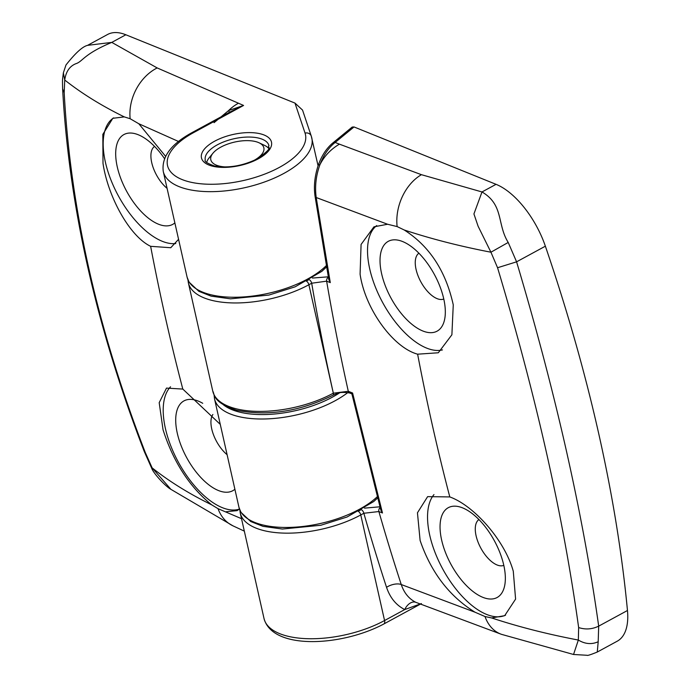 <?xml version="1.0" encoding="UTF-8"?>
<svg xmlns="http://www.w3.org/2000/svg" width="690" height="690" viewBox="0 0 690 690"><rect width="100%" height="100%" fill="white"/><g stroke="black" fill="none" stroke-linecap="round" stroke-linejoin="round"><path stroke-width="1.03" d="M381.613 273.706A51.112 24.693 61.5 0 1 404.297 242.285A51.112 24.693 61.5 0 1 443.73 298.796A51.112 24.693 61.5 0 1 444.998 317.202A51.112 24.693 61.5 0 1 415.466 326.965A51.112 24.693 61.5 0 1 381.613 273.706M443.782 299.012A26.099 12.61 61.5 0 1 416.061 269.385A26.099 12.61 61.5 0 1 418.899 253.204M354.03 126.951L335.159 142.442A5.434 3.657 -129.4 0 0 332.778 142.994L352.185 127.064L354.03 126.951L496.05 184.325A65.257 31.524 -118.5 0 1 545.367 246.192A1087.569 525.4 -118.5 0 1 598.644 433.294A1087.569 525.4 -118.5 0 1 627.469 610.503A65.257 31.524 61.5 0 1 617.24 641.191L597.273 652.041L598.196 641.752C591.666 644.65 585.051 644.081 578.341 640.053L578.643 627.555C563.187 516.137 536.156 396.198 497.559 267.737L490.935 252.212C459.868 246.244 430.957 238.835 404.202 229.977L397.13 226.579L387.582 224.25L316.21 197.521L330.286 282.624L326.629 281.166L311.69 283.219L308.887 284.746A76.133 33.715 167.3 0 1 233.462 302.945A76.133 33.715 167.3 0 1 188.361 282.788L212.796 391.239A76.133 33.715 -12.7 0 0 257.905 411.387A76.133 33.715 -12.7 0 0 333.322 393.188L308.887 284.746A3.26 1.578 61.5 0 0 306.731 281.348M503.804 565.36A26.099 12.61 61.5 0 1 476.083 535.742A26.099 12.61 61.5 0 1 478.92 519.553M441.635 540.054A51.112 24.693 61.5 0 1 464.318 508.634A51.112 24.693 61.5 0 1 503.76 565.144A51.112 24.693 61.5 0 1 505.02 583.559A51.112 24.693 61.5 0 1 475.488 593.314A51.112 24.693 61.5 0 1 441.635 540.054M339.411 144.158L335.159 142.442C328.759 147.505 323.696 154.896 319.979 164.608C324.309 156.069 330.795 149.247 339.411 144.158L421.418 174.682L482 191.958C503.985 204.852 496.826 224.164 508.211 242.449L516.586 261.829C536.035 326.965 552.638 389.962 566.386 450.82C580.048 511.549 590.812 569.992 598.687 626.141L598.196 641.752M212.796 391.239C214.797 393.835 211.821 402.227 236.765 410.274C267.789 416.484 299.831 411.481 332.899 395.249A3.26 1.578 61.5 0 0 333.322 393.188L348.295 391.29L352.59 393.007L382.467 512.972L378.879 511.54L363.854 513.265L360.767 514.947A76.133 33.715 167.3 0 1 285.341 533.146A76.133 33.715 167.3 0 1 240.241 512.998L264.037 618.585A76.133 33.715 -12.7 0 0 309.137 638.733A76.133 33.715 -12.7 0 0 384.563 620.534L360.767 514.947A3.26 1.578 61.5 0 0 358.61 511.549M380.138 507.547A3.26 2.458 111.8 0 0 378.879 511.54A2261.035 1707.81 112 0 0 401.252 584.534L475.022 612.22C449.354 596.315 431.06 572.398 420.115 540.477L417.45 512.799L427.628 496.636L449.794 496.929C473.814 505.529 504.657 540.072 513.282 571.242L515.594 599.11L504.683 615.67L491.634 617.938C518.345 626.77 547.248 634.144 578.341 640.053L573.537 654.482L587.018 655.276C587.25 655.811 590.666 654.732 597.273 652.041M404.202 229.977C429.465 246.089 445.818 271.058 453.261 304.885L451.89 334.788L438.305 352.771L417.623 354.186C393.05 347.588 364.967 308.628 360.085 274.128L361.086 244.441L373.946 226.838L387.582 224.25M442.463 349.899A70.691 34.155 61.5 0 1 369.719 268.893A70.691 34.155 61.5 0 1 376.706 225.578M505.58 615.152A70.691 34.155 61.5 0 1 429.741 535.25A70.691 34.155 61.5 0 1 433.976 494.583M545.367 246.192L516.586 261.829L497.559 267.737M578.643 627.555C585.448 629.78 592.132 629.315 598.687 626.141L627.469 610.503M475.022 612.22L485.01 616.532L491.634 617.938M421.418 603.569L404.754 609.563C396.155 605.234 390.091 597.816 386.547 587.328A2271.911 1716.021 -68 0 1 363.854 513.265A3.26 1.578 61.5 0 0 361.663 509.841M508.211 242.449L490.935 252.212L478.101 226.225L473.927 213.943L482 191.958L496.05 184.325M332.778 142.994L332.778 142.994C326.534 148.238 321.721 155.578 318.34 164.996L319.979 164.608C315.977 175.527 314.726 186.498 316.21 197.521M386.547 587.328A10.876 5.304 -18.1 0 1 401.252 584.534C404.09 592.926 408.946 598.86 415.829 602.327L501.535 634.352A43.505 31.723 -70.9 0 1 485.01 616.532M415.829 602.327A10.876 7.116 -64 0 0 404.754 609.563L384.563 620.534A5.434 2.631 61.5 0 1 383.856 623.976C342.154 646.271 272.705 650.463 264.037 618.585M364.493 508.142L379.681 506.814M312.415 278.061L327.793 276.854M352.59 393.007L351.883 393.869L380.828 510.082L382.467 512.972M351.883 393.869L349.589 392.964A3.26 2.458 111.8 0 1 348.295 391.29A2261.035 1707.81 112 0 1 326.629 281.166A3.26 2.458 111.8 0 1 328.362 277.207M318.34 164.996C314.7 175.941 313.605 186.395 315.063 196.357L328.776 279.493L330.286 282.624M309.5 279.804A3.26 1.578 61.5 0 1 311.69 283.219A2271.911 1716.021 -68 0 0 333.339 393.179A3.26 1.578 61.5 0 1 332.916 395.249A3.26 1.578 61.5 0 1 332.908 395.249C339.385 392.498 340.204 391.782 349.589 392.964M234.885 489.253A51.112 24.693 61.5 0 1 203.334 480.05A51.112 24.693 61.5 0 1 177.296 433.26A51.112 24.693 61.5 0 1 199.979 401.847A51.112 24.693 61.5 0 1 202.731 403.296M227.096 454.684A26.099 12.61 61.5 0 1 211.744 428.947A26.099 12.61 61.5 0 1 212.882 414.474M63.368 72.812L65.981 64.989C75.357 53.096 82.533 46.558 87.509 45.385L107.545 34.5A65.257 31.524 61.5 0 1 125.839 34.767L294.984 103.095L302.539 110.072L311.276 136.12A5.434 4.873 161.4 0 0 305.049 133.092L294.984 103.095M167.075 188.336A26.099 12.61 61.5 0 1 151.714 162.599A26.099 12.61 61.5 0 1 154.551 146.418M174.863 222.896A51.112 24.693 61.5 0 1 143.313 213.702A51.112 24.693 61.5 0 1 117.274 166.911A51.112 24.693 61.5 0 1 139.958 135.499A51.112 24.693 61.5 0 1 164.539 158.666M178.563 239.318L170.758 247.727L150.636 246.321C129.453 236.187 107.933 196.564 103.008 163.392L102.827 134.369L112.824 118.3L124.286 116.895C101.697 105.82 81.851 93.538 64.731 80.023L64.187 92.667C70.466 209.07 97.497 329.009 145.271 452.476L152.136 467.872C169.24 481.43 189.103 493.755 211.718 504.856L218.031 508.677L241.526 518.69M178.494 141.467L138.811 123.751L165.6 156.345M239.43 509.004L237.127 510.635L226.242 511.721M211.718 504.856C189.612 487.036 173.38 461.998 163.038 429.741L159.192 402.675L166.497 388.099L182.807 389.074L220.265 424.376M239.275 509.134A70.691 34.155 61.5 0 1 165.402 428.456A70.691 34.155 61.5 0 1 170.534 386.797M175.786 243.536A70.691 34.155 61.5 0 1 105.38 162.107A70.691 34.155 61.5 0 1 113.686 117.869M144.279 451.536L145.271 452.476M64.187 92.667L62.617 88.863C69.026 206.043 96.255 326.939 144.288 451.562L151.653 468.139M87.587 45.342L111.789 42.392L157.165 67.931L243.579 105.449L230.175 111.883L191.993 132.627A5.434 2.631 61.5 0 1 193.519 132.653A70.691 31.309 -12.7 0 0 182.082 179.547A70.691 31.309 -12.7 0 0 279.433 167.359A70.691 31.309 -12.7 0 0 305.049 133.092M138.811 123.751L130.151 118.723L124.286 116.895M125.839 34.767L111.789 42.392C83.43 54.217 82.714 61.652 75.84 63.713C69.612 66.231 65.912 71.665 64.731 80.023L63.368 72.829C62.35 81.291 62.411 77.668 62.617 88.915M170.818 489.279C165.729 486.554 153.335 473.34 151.671 468.165L152.136 467.872L170.913 489.348L232.961 525.84L244.329 531.136M214.072 122.665L228.631 110.538L243.579 105.449L193.519 132.653M253.058 160.908A27.186 12.041 -12.7 0 0 253.584 160.632A27.186 12.041 -12.7 0 0 259.086 142.804A27.186 12.041 -12.7 0 0 221.085 146.987A27.186 12.041 -12.7 0 0 212.96 153.206A27.186 12.041 -12.7 0 0 226.173 166.963M206.681 162.357A32.628 14.447 167.3 0 1 209.156 157.838L212.96 153.206M259.086 142.804L264.512 145.366A32.628 14.447 167.3 0 1 268.686 148.385M449.794 496.929A2257.43 1705.076 -68 0 1 417.623 354.186M397.13 226.579A43.505 31.723 -70.9 0 1 421.418 174.682M358.136 511.29L361.232 509.617M306.265 281.089L309.06 279.571M347.898 392.498A76.133 33.715 167.3 0 1 335.038 400.795A76.133 33.715 167.3 0 1 259.621 418.994A76.133 33.715 167.3 0 1 214.512 398.846L238.956 507.288A76.133 33.715 -12.7 0 0 284.056 527.436A76.133 33.715 -12.7 0 0 359.481 509.237A76.133 33.715 -12.7 0 0 377.214 496.766M150.636 246.321A2257.43 1705.076 112 0 0 182.807 389.074M258.284 158.812A35.889 15.896 167.3 0 1 208.863 165.005A35.889 15.896 167.3 0 1 214.668 141.191A35.889 15.896 167.3 0 1 264.089 134.999A35.889 15.896 167.3 0 1 258.284 158.812M217.29 144.848A32.628 14.447 -12.7 0 0 205.292 160.028C204.093 161.331 207.138 163.314 214.418 165.971C228.243 168.403 242.561 166.014 257.37 158.804C275.655 145.633 266.625 148.428 268.945 145.685A32.628 14.447 -12.7 0 0 249.616 137.051A32.628 14.447 -12.7 0 0 217.29 144.848M318.073 165.781L311.276 136.12A5.434 4.873 161.4 0 1 311.397 136.542A76.133 33.715 167.3 0 1 311.811 138.026A76.133 33.715 167.3 0 1 283.806 173.449A76.133 33.715 167.3 0 1 208.38 191.648A76.133 33.715 167.3 0 1 163.28 171.5L187.076 277.087A76.133 33.715 -12.7 0 0 232.176 297.235A76.133 33.715 -12.7 0 0 307.602 279.036A76.133 33.715 -12.7 0 0 326.31 265.615M157.165 67.931A43.505 33.905 115.2 0 0 130.151 118.723M218.031 508.677A43.505 33.905 115.2 0 0 232.961 525.84M238.291 103.31A43.505 32.861 112 0 0 228.631 110.538L229.425 112.289M223.362 404.754A72.864 32.266 -12.7 0 0 339.592 392.86M501.535 634.352L573.545 654.482M420.296 604.181L383.856 623.976M187.956 279.881L188.361 282.788M239.835 510.091L240.241 512.998M191.993 132.627C170.913 144.167 161.339 157.122 163.28 171.5M377.559 498.051L373.695 501.552L347.053 517.008L320.815 525.263L282.374 529.04L263.011 526.349L250.729 521.528L240.913 512.299L238.956 507.288M326.551 266.978L321.816 271.351L295.173 286.807L268.936 295.061L230.503 298.83L211.131 296.148L198.858 291.327L189.034 282.098L187.076 277.087M214.081 394.947L214.512 398.846"/></g></svg>
